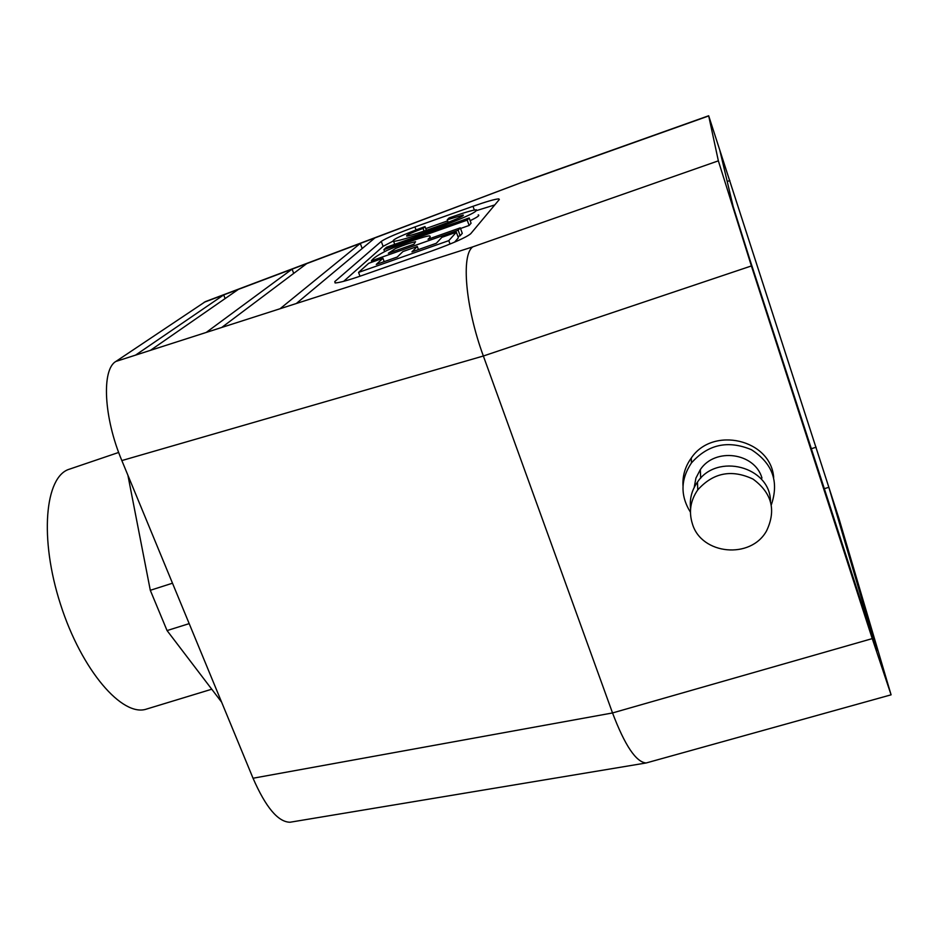 <?xml version="1.0" encoding="UTF-8"?>
<svg xmlns="http://www.w3.org/2000/svg" width="938" height="938" viewBox="0 0 938 938"><rect width="100%" height="100%" fill="white"/><g stroke="black" fill="none" stroke-linecap="round" stroke-linejoin="round"><path stroke-width="1.41" d="M891.088 694.824L872.246 638.614L612.526 712.95L483.363 356.006C465.471 307.594 460.91 254.456 472.904 246.823L718.356 160.844L708.671 115.761L838.971 518.585L891.088 694.824L646.165 762.969C636.128 762.231 624.907 745.558 612.526 712.95L253.037 778.235L121.846 460.57C103.719 417.715 101.421 369.513 115.902 361.435L205.445 301.59L523.932 181.573L360.286 243.434L280.052 308.743L296.314 303.513L374.872 237.947M253.037 778.235C265.771 807.372 278.105 822.04 290.03 822.239L291.577 821.981M423.073 228.415C411.102 232.87 405.65 235.438 406.717 236.106C413.635 235.614 467.511 216.033 463.114 215.025L447.262 219.773L449.079 217.933C463.864 212.692 472.975 209.983 476.398 209.784C477.688 211.507 466.585 216.842 443.099 225.765C416.882 235.438 400.397 240.644 393.62 241.371C390.747 240.292 401.206 235.356 425.008 226.574L423.073 228.415L424.046 231.088M447.262 219.773L448.188 222.353M425.008 226.574L426.356 230.302M478.216 214.884C480.115 215.259 477.43 217.182 470.161 220.665M386.597 247.198L469.188 217.944L467.23 220.125L383.9 249.625L386.597 247.198M371.425 260.846C372.878 258.384 378.155 254.866 387.242 250.305C401.757 243.95 427.001 235.379 429.639 235.93C430.694 236.446 430.155 237.56 428.033 239.249L460.288 227.852L458.166 230.22L371.425 260.846L371.905 262.159M460.288 227.852L462.27 233.351L460.159 235.766L457.92 236.552M458.166 230.22L460.159 235.766M456.36 232.225L448.81 240.632L358.562 272.407L368.704 263.297L382.939 258.267L376.29 264.422L397.255 257.035L402.906 251.572L417.293 246.483L411.934 251.865L436.299 243.282L441.868 237.337L456.36 232.225L458.377 237.818L454.602 242.145M469.188 217.944L471.075 223.232L469.129 225.46L460.523 228.497M476.914 210.475L494.795 204.918M425.746 228.614L447.649 220.852M343.648 281.33L383.103 246.354L392.928 241.195M431.398 251.126L362.127 275.479C348.068 280.356 339.052 282.842 335.101 282.948L334.796 281.576L381.274 241.406C386.046 238.182 397.266 233.351 414.936 226.926L472.998 206.29C486.494 201.553 495.088 199.079 498.805 198.868L499.321 199.489L470.712 233.726C466.08 237.502 452.972 243.305 431.398 251.126M828.852 487.303L719.774 150.127L733.141 206.454L749.532 258.56L876.948 650.597L828.852 487.303L824.162 488.733M306.714 263.625L292.093 269.136L206.196 332.451L221.743 327.456L306.714 263.625L360.286 243.434L362.174 248.535M293.711 273.392L292.093 269.136L223.701 294.907L135.529 355.139L150.42 350.355L238.369 289.385M225.132 298.565L223.701 294.907L204.121 302.282M692.42 523.896C688.621 511.843 690.403 500.505 697.755 489.906C713.208 472.658 731.628 469.047 753.015 479.084C771.833 492.942 776.371 510.166 766.616 530.767C750.939 559.587 701.448 554.85 692.42 523.896M690.591 508.642C689.442 499.028 691.74 490.175 697.485 482.085C716.867 452.573 770.204 466.503 770.497 501.291M761.973 478.04C754.797 452.573 715.002 447.227 700.323 469.621L695.914 478.122L694.214 487.432M773.674 477.419C770.872 439.359 712.774 425.793 691.306 458.002C685.186 466.456 682.418 475.777 683.005 485.943M771.341 504.785C779.197 481.663 772.537 463.29 751.361 449.677C727.923 439.945 707.944 444.366 691.423 462.973C680.542 479.33 680.214 495.733 690.438 512.207M872.246 638.614L751.397 265.946L718.356 160.844M221.626 702.175L167.058 630.571L150.303 590.307L127.885 475.167M172.498 583.202L150.303 590.307M118.68 452.444L69.447 469.164C44.883 476.281 39.138 538.4 60.536 604.389C81.641 670.471 122.55 717.582 146.645 709.034L211.754 689.219M189.183 623.629L167.058 630.571M382.939 258.267L384.193 261.643M358.562 272.407L359.993 276.218M448.81 240.632L450.041 244.056M417.293 246.483L418.418 249.578M413.893 244.243L415.569 241.723C410.668 242.719 404.008 244.982 395.601 248.488L388.344 253.26L413.893 244.243M467.23 220.125L469.129 225.46M383.9 249.625L384.592 251.513M474.335 210.03L472.998 206.29M416.015 229.892L414.936 226.926M383.103 246.354L381.274 241.406M335.312 282.948L334.796 281.576M811.194 448.763L816.142 447.215M727.208 181.48L729.858 180.553M524.049 181.726L708.694 115.949M121.846 460.57L483.363 356.006L751.397 265.946M280.052 308.743L221.743 327.456M135.529 355.139L115.902 361.435M472.904 246.823L296.314 303.513M206.196 332.451L150.42 350.355M394.71 244.326L393.62 241.371M498.805 198.868L499.11 199.747M646.165 762.969L290.03 822.239M697.755 489.906L697.485 482.085M708.671 115.761L523.932 181.573M700.323 469.621L700.686 478.263M691.306 458.002L691.423 462.973"/></g></svg>
